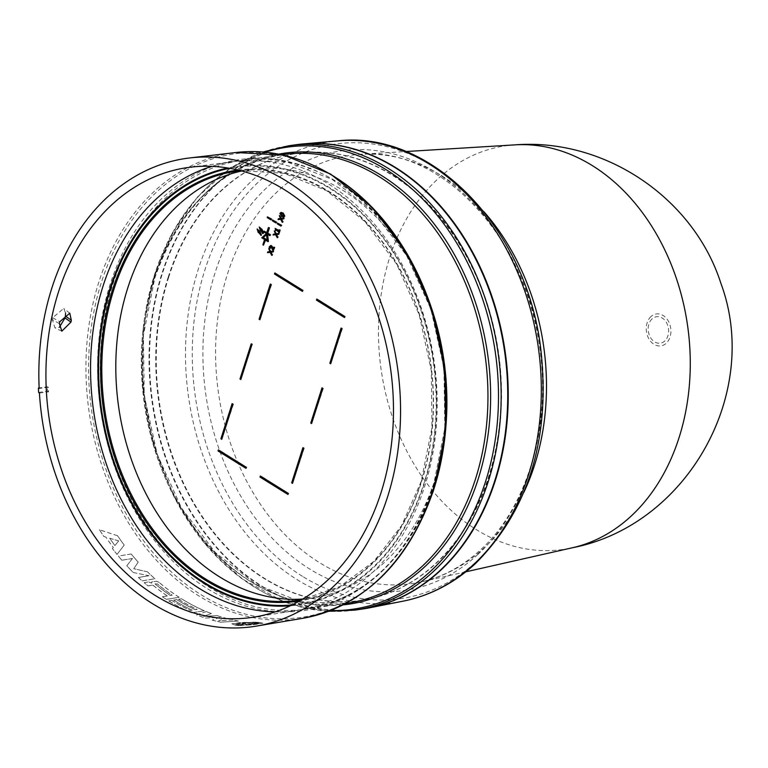 <?xml version="1.0" encoding="UTF-8"?>
<svg xmlns="http://www.w3.org/2000/svg" width="768" height="768" viewBox="0 0 768 768"><rect width="100%" height="100%" fill="white"/><g stroke="black" fill="none" stroke-linecap="round" stroke-linejoin="round"><path stroke-width="0.58" stroke-dasharray="3.84 2.88" d="M652.099 318.874A13.373 10.157 -98.1 0 0 650.362 337.334A13.373 10.157 -98.1 0 0 664.723 341.03A13.373 10.157 -98.1 0 0 666.451 322.57A13.373 10.157 -98.1 0 0 652.099 318.874M514.992 144.864A203.856 154.781 -98.1 0 0 389.664 257.626A203.856 154.781 -98.1 0 0 416.88 468.816A203.856 154.781 -98.1 0 0 572.294 547.776M361.738 609.13A234.509 178.061 81.9 0 1 190.186 510.499A234.509 178.061 81.9 0 1 162.432 273.379A234.509 178.061 81.9 0 1 295.536 144.806M168.672 277.258A225.734 171.389 81.9 0 1 299.328 153.149A225.734 171.389 81.9 0 1 463.066 249.485A225.734 171.389 81.9 0 1 489.11 476.602A225.734 171.389 81.9 0 1 363.034 600.058A225.734 171.389 81.9 0 1 196.195 506.87A225.734 171.389 81.9 0 1 168.672 277.258M168.154 277.325A225.744 171.398 81.9 0 1 298.819 153.216A225.744 171.398 81.9 0 1 462.557 249.552A225.744 171.398 81.9 0 1 488.611 476.678A225.744 171.398 81.9 0 1 362.534 600.144A225.744 171.398 81.9 0 1 195.686 506.947A225.744 171.398 81.9 0 1 168.154 277.325M361.478 609.168A234.509 178.061 81.9 0 1 189.754 510.701A234.509 178.061 81.9 0 1 161.933 273.456A234.509 178.061 81.9 0 1 295.286 144.835M237.677 625.43L262.982 623.213L259.142 622.426L250.973 623.53L258.163 622.339L255.466 622.166L247.306 623.242L254.218 622.099L231.782 623.75L235.411 625.21L243.571 624.134L237.677 625.43M236.381 625.325L239.069 625.546M275.28 611.846A226.627 172.07 -98.1 0 0 297.6 610.291A226.627 172.07 -98.1 0 0 424.733 486.259A226.627 172.07 -98.1 0 0 328.435 183.936A226.627 172.07 -98.1 0 0 233.635 161.606A226.627 172.07 -98.1 0 0 211.776 166.358M302.784 599.03A216.528 164.41 -98.1 0 0 313.622 597.821A216.528 164.41 -98.1 0 0 446.294 420.326A216.528 164.41 -98.1 0 0 343.085 190.445A216.528 164.41 -98.1 0 0 252.509 169.114A216.528 164.41 -98.1 0 0 241.757 170.976M39.418 393.024L48.557 391.882L48.307 387.254L39.168 388.454M203.645 616.282L211.344 613.546A235.757 179.002 81.9 0 1 206.237 611.53L196.627 614.909A236.074 179.242 -98.1 0 0 205.44 618.058L219.523 617.405L212.218 620.083A236.074 179.242 -98.1 0 0 220.896 622.186L238.426 620.986A235.757 179.002 81.9 0 1 233.011 619.93L218.64 620.774L225.898 618.221A235.757 179.002 81.9 0 1 217.152 615.6L203.626 616.32L211.325 613.584A235.795 179.03 81.9 0 1 206.227 611.558L206.237 611.53M131.194 553.978L118.406 556.09A236.074 179.242 -98.1 0 0 121.882 560.218L132.48 558.47L126.816 565.757A236.074 179.242 -98.1 0 0 133.286 572.506L149.002 575.722L138.413 577.459A236.074 179.242 -98.1 0 0 142.118 580.848L154.906 578.746A235.757 179.002 81.9 0 1 147.533 571.843L133.795 568.694L138.192 562.099A235.757 179.002 81.9 0 1 131.194 553.978L118.406 556.09M192.25 610.138L190.368 610.445A235.997 179.184 81.9 0 1 171.792 600.384L168.778 600.874A236.074 179.242 -98.1 0 0 191.549 612.816L204.336 610.723A235.757 179.002 81.9 0 1 181.565 598.781L178.55 599.27A235.834 179.059 -98.1 0 0 197.136 609.341L195.264 609.648A235.882 179.098 81.9 0 1 176.678 599.578L173.664 600.077A235.949 179.155 -98.1 0 0 192.25 610.138L190.358 610.483A236.035 179.222 81.9 0 1 171.782 600.413L171.792 600.384M239.088 625.507L246.278 624.317M103.843 536.448L105.878 537.072A236.035 179.213 -98.1 0 0 113.299 547.488L112.435 548.525A236.074 179.242 -98.1 0 0 117.034 554.4L124.224 545.069A235.757 179.002 81.9 0 1 117.61 535.776L99.514 529.747A236.074 179.242 -98.1 0 0 103.843 536.448L105.869 537.11A236.074 179.251 -98.1 0 0 113.28 547.526L113.299 547.488M159.216 582.49L156.701 581.251L151.718 581.856L151.718 583.142L148.742 581.904L144.173 582.653A236.074 179.242 -98.1 0 0 147.946 585.85L153.216 585.36A235.949 179.155 -98.1 0 0 167.318 595.939L162.432 596.746A236.074 179.242 -98.1 0 0 166.387 599.357L179.174 597.264A235.757 179.002 81.9 0 1 159.216 582.49L156.691 581.29L151.709 581.894L151.67 583.181L148.733 581.942L144.163 582.691A236.112 179.27 -98.1 0 0 147.936 585.888L152.467 585.11M65.616 313.085L63.706 308.467L52.675 317.731L52.32 319.613L54.941 327.83L59.366 327.302M217.152 615.6L203.626 616.32M233.011 619.93L218.63 620.803L225.878 618.259A235.795 179.03 81.9 0 1 217.142 615.638M238.426 620.986L238.406 621.024A235.795 179.03 81.9 0 1 233.002 619.968M220.896 622.186L238.406 621.024M212.218 620.083L212.208 620.122A236.112 179.27 -98.1 0 0 220.877 622.224M205.44 618.058L219.514 617.434L212.208 620.122M206.227 611.558L196.618 614.947A236.112 179.27 -98.1 0 0 205.43 618.096M121.882 560.218L121.872 560.256A236.112 179.27 81.9 0 1 118.397 556.128M138.192 562.099L138.173 562.138A235.795 179.03 81.9 0 1 131.184 554.016M133.795 568.694L138.173 562.138M147.533 571.843L133.786 568.733M154.906 578.746L154.896 578.784A235.795 179.03 81.9 0 1 147.523 571.882M142.118 580.848L154.896 578.784M138.413 577.459L138.394 577.498A236.112 179.27 -98.1 0 0 142.109 580.886M149.002 575.722L138.394 577.498M133.286 572.506L148.992 575.76M132.48 558.47L126.806 565.795A236.112 179.27 -98.1 0 0 133.277 572.544M121.872 560.256L132.47 558.509M176.678 599.578L173.654 600.106A235.997 179.184 -98.1 0 0 192.23 610.176M195.264 609.648L195.245 609.686A235.92 179.126 81.9 0 1 176.669 599.616M178.55 599.27L178.541 599.309A235.872 179.088 -98.1 0 0 197.117 609.379L195.245 609.686M181.565 598.781L178.541 599.309M204.336 610.723L204.326 610.762A235.795 179.03 81.9 0 1 181.555 598.819M191.549 612.816L204.326 610.762M168.778 600.874L168.768 600.912A236.112 179.27 -98.1 0 0 191.539 612.854M171.782 600.413L168.768 600.912M243.571 624.134L242.323 624.067M235.411 625.21L242.304 624.106M254.218 622.099L231.773 623.789L235.402 625.248M247.306 623.242L254.208 622.138M247.296 623.28L255.466 622.166M258.163 622.339L255.446 622.205M250.973 623.53L258.144 622.378M250.954 623.568L252.23 623.568M259.142 622.426L252.221 623.606M240.336 625.546L262.973 623.251L259.133 622.464M247.238 624.394L240.326 625.584M247.229 624.432L246.259 624.355M243.562 624.173L236.371 625.363M99.514 529.747L99.494 529.786A236.112 179.27 -98.1 0 0 103.824 536.486M117.61 535.776L99.494 529.786M117.034 554.4L124.214 545.107A235.795 179.03 81.9 0 1 117.6 535.814M113.28 547.526L112.426 548.563A236.112 179.27 -98.1 0 0 117.014 554.438M179.174 597.264L179.165 597.302A235.795 179.03 81.9 0 1 159.206 582.528M162.432 596.746L162.422 596.774A236.112 179.27 -98.1 0 0 166.378 599.395L179.165 597.302M167.318 595.939L162.422 596.774M153.216 585.36L153.197 585.398A235.997 179.184 -98.1 0 0 167.309 595.978M153.197 585.398L152.458 585.149M52.675 317.731L59.779 321.744M59.434 323.635L52.32 319.613M48.307 387.254L47.29 386.803L39.149 387.965M48.557 391.882L47.52 391.162A237.466 180.307 81.9 0 1 47.29 386.803M38.63 392.429L47.52 391.162M243.072 623.28L248.448 622.387C238.522 622.406 234.307 623.107 235.805 624.48L241.181 623.597L246.144 623.741L243.091 623.242L248.448 622.387C238.522 622.378 234.307 623.069 235.814 624.442L235.152 623.827L235.805 624.48L241.19 623.558L245.674 623.818M251.501 624.288L246.125 625.181C256.214 624.576 260.429 623.885 258.768 623.078L248.842 623.923L251.501 624.288L246.125 625.181M259.507 623.453L258.787 623.04L259.507 623.453M118.685 540.902L109.709 538.272A236.006 179.194 -98.1 0 0 114.893 545.558L118.685 540.902L114.912 545.52A235.968 179.165 81.9 0 1 109.718 538.234L109.709 538.272M157.19 583.853L155.318 584.16A235.92 179.126 -98.1 0 0 170.323 595.488L172.195 595.181A235.872 179.088 81.9 0 1 157.19 583.853L157.2 583.814A235.834 179.059 -98.1 0 0 172.205 595.142L172.195 595.181M155.078 583.584L155.318 584.16L155.078 583.584M246.144 623.741L243.091 623.242M248.381 624L258.787 623.04C260.467 623.837 256.253 624.538 246.134 625.142M248.39 623.962L251.51 624.25M109.718 538.234L118.694 540.864M170.323 595.488L170.333 595.45A235.882 179.098 81.9 0 1 155.328 584.122L157.2 583.814M172.205 595.142L170.333 595.45M270.317 246.912L271.306 246.442L273.667 250.685M270.538 245.587L269.674 248.064L270.269 248.438M274.224 247.133L273.389 249.725L273.158 248.928M276.298 229.987L279.216 231.408L279.341 232.637M275.654 228.384L276.096 230.621M279.734 229.795L279.024 230.477M281.242 219.149L283.824 218.832M278.832 218.717L278.582 219.523L281.194 219.197L282.758 222.182M280.877 218.486L280.368 218.544L280.877 218.486L279.888 215.424M257.616 228.912L258.768 232.502L259.123 232.176L260.986 235.45M268.886 227.51L266.803 232.531M267.629 234.278L270.326 235.574M265.526 240.134L268.416 241.546M264.413 231.053L264.192 231.754L266.938 233.462L262.282 237.734L265.075 239.462L263.386 244.742L263.952 245.088M272.986 219.936L272.755 220.637L276.394 222.902M278.016 223.066L277.795 223.766L281.434 226.032M267.946 216.797L267.725 217.507L271.363 219.763M259.757 226.954L260.899 230.544L261.254 230.218L263.117 233.491M281.117 212.486L280.445 213.36L282.096 216.403L283.632 217.018M276.23 234.586L278.813 234.269M273.821 234.154L273.571 234.96L276.182 234.634L277.747 237.619M275.866 233.914L275.357 233.981L275.866 233.914L274.877 230.851M270.691 252.221L273.283 251.904M268.291 251.789L268.032 252.595L270.643 252.269L272.208 255.254M270.326 251.549L269.818 251.616L270.326 251.549L269.338 248.496M232.963 404.16L232.637 403.565M221.741 439.334L233.472 404.093M271.133 284.554L270.806 283.958M259.91 319.738L271.642 284.486M302.813 290.352L274.838 272.947M302.477 291.408L303.322 290.275M322.829 388.387L322.493 387.792M311.597 423.562L323.338 388.32M240.826 379.536L252.048 344.362M252.557 344.285L251.722 343.766M246.346 467.299L218.88 449.818M246.01 468.355L246.854 467.222M288.307 493.402L260.842 475.92M287.971 494.458L288.816 493.325M344.774 316.454L317.309 298.982M344.947 317.434L345.283 316.378M341.914 328.589L342.422 328.512L341.578 327.994M330.682 363.763L342.422 328.512M303.744 448.195L304.253 448.118L303.408 447.6M292.512 483.37L304.253 448.118M272.563 250.387L273.072 250.32M269.165 248.141L269.674 248.064M272.89 249.792L273.389 249.725M278.4 232.445L278.909 232.368M278.707 231.485L279.216 231.408M275.894 229.738L276.403 229.661M275.203 230.458L275.712 230.381M274.973 228.998L275.472 228.931M278.928 230.803L279.437 230.736M280.685 219.274L281.194 219.197M278.074 219.6L278.582 219.523M279.139 216.25L279.648 216.182M258.614 232.253L259.123 232.176M266.698 232.858L267.206 232.781M267.072 233.933L267.581 233.866M265.123 239.885L265.632 239.818M262.877 244.819L263.386 244.742M264.566 239.539L265.075 239.462M261.773 237.802L262.282 237.734M266.429 233.539L266.938 233.462M263.683 231.83L264.192 231.754M272.755 220.637L272.246 220.704M277.795 223.766L277.286 223.843M267.725 217.507L267.216 217.574M260.746 230.294L261.254 230.218M275.674 234.701L276.182 234.634M273.062 235.027L273.571 234.96M274.128 231.686L274.637 231.61M270.134 252.336L270.643 252.269M267.523 252.662L268.032 252.595M268.589 249.322L269.098 249.245M266.525 234.442L267.034 234.365L266.563 234.797M267.12 239.894L267.677 240.24L267.168 240.317M267.677 240.24L267.034 234.365M283.565 216.278L284.352 215.779L284.16 214.733L281.088 213.216M523.834 492.422A216.336 164.256 81.9 0 1 483.206 548.765A216.336 164.256 81.9 0 1 421.459 581.846A216.336 164.256 81.9 0 1 256.435 498.173A216.336 164.256 81.9 0 1 227.491 273.974A216.336 164.256 81.9 0 1 278.88 190.234A216.336 164.256 81.9 0 1 360.509 154.31A216.336 164.256 81.9 0 1 483.802 211.565M477.61 554.707A222.077 168.614 -98.1 0 0 435.984 172.474A222.077 168.614 -98.1 0 0 267.85 186.662A222.077 168.614 -98.1 0 0 309.475 568.886A222.077 168.614 -98.1 0 0 477.61 554.707M650.966 316.56A16.138 12.25 -98.1 0 0 648.883 338.842A16.138 12.25 -98.1 0 0 666.202 343.296A16.138 12.25 -98.1 0 0 668.294 321.024A16.138 12.25 -98.1 0 0 650.966 316.56M403.334 601.114A232.646 176.64 81.9 0 1 228.211 508.493A232.646 176.64 81.9 0 1 198.278 269.29A232.646 176.64 81.9 0 1 253.536 179.232A232.646 176.64 81.9 0 1 337.718 140.87M302.448 576.326A229.632 174.355 81.9 0 1 259.411 181.094A229.632 174.355 81.9 0 1 433.267 166.426A229.632 174.355 81.9 0 1 476.314 561.658A229.632 174.355 81.9 0 1 302.448 576.326M354.912 610.109A234.509 178.061 81.9 0 1 183.187 511.642A234.509 178.061 81.9 0 1 155.366 274.397A234.509 178.061 81.9 0 1 288.72 145.776M330.538 610.531A233.357 177.178 81.9 0 1 154.387 275.155A233.357 177.178 81.9 0 1 265.2 152.179M343.037 604.886A227.789 172.954 81.9 0 1 180.01 505.555A227.789 172.954 81.9 0 1 154.752 278.131A227.789 172.954 81.9 0 1 278.774 154.109M282.653 154.598A226.627 172.07 -98.1 0 0 153.773 278.899A226.627 172.07 -98.1 0 0 180.662 508.166A226.627 172.07 -98.1 0 0 346.618 603.322L300.941 601.766L256.138 584.458L215.366 552.518L181.594 508.186L157.306 454.598L144.25 395.606L143.376 335.414L154.733 278.352C179.722 206.717 222.365 165.466 282.653 154.598M446.112 423.696A226.627 172.07 81.9 0 1 434.429 484.886A226.627 172.07 81.9 0 1 305.558 609.178A226.627 172.07 81.9 0 1 139.603 514.022A226.627 172.07 81.9 0 1 112.714 284.755A226.627 172.07 81.9 0 1 241.584 160.454A226.627 172.07 81.9 0 1 428.371 299.27M433.45 485.654A227.789 172.954 -98.1 0 0 336.653 181.766A227.789 172.954 -98.1 0 0 110.093 284.496A227.789 172.954 -98.1 0 0 206.89 588.374A227.789 172.954 -98.1 0 0 433.45 485.654M433.872 489.062A234.173 177.802 81.9 0 1 200.957 594.662A234.173 177.802 81.9 0 1 101.443 282.259A234.173 177.802 81.9 0 1 325.21 171.331M302.438 618.365A235.325 178.675 81.9 0 1 127.872 521.875A235.325 178.675 81.9 0 1 98.87 282A235.325 178.675 81.9 0 1 236.026 152.506M291.974 604.954A220.704 167.568 -98.1 0 0 424.042 483.149A220.704 167.568 -98.1 0 0 330.259 188.717A220.704 167.568 -98.1 0 0 229.728 168.307M290.218 605.808A221.395 168.096 -98.1 0 0 424.397 483.475A221.395 168.096 -98.1 0 0 330.317 188.122A221.395 168.096 -98.1 0 0 227.798 167.981M238.08 170.045A217.642 165.254 81.9 0 1 329.04 191.491A217.642 165.254 81.9 0 1 421.526 481.843A217.642 165.254 81.9 0 1 299.51 600.95M421.363 481.373A216.72 164.554 81.9 0 1 301.728 599.664L340.013 586.483L373.978 561.293L401.587 525.581L421.181 481.478L431.971 427.565L431.318 370.742L419.251 314.947L396.634 264.086L365.021 221.693L326.64 190.723L284.179 173.318L240.576 170.669A216.72 164.554 81.9 0 1 329.27 192.25A216.72 164.554 81.9 0 1 421.363 481.373M271.958 248.486L272.467 248.41M269.338 246.634L269.846 246.557M281.587 216.48L282.096 216.403M279.936 213.427L280.445 213.36M284.16 214.733L283.651 214.8M465.83 571.824L421.459 581.846C442.656 577.046 462.115 566.582 479.846 550.454C527.27 508.282 552.326 424.109 539.107 343.555C524.045 232.867 438.058 146.285 360.509 154.31L405.907 151.536M328.531 611.299L283.824 601.843L241.555 578.573L204.307 542.986L174.307 497.299L153.37 444.298L142.752 387.245L143.098 329.616L154.406 274.934L172.445 232.742L197.347 197.155L228.019 169.805L263.059 151.997M281.808 154.723L241.584 160.454L287.261 162.019L332.074 179.328L372.845 211.258L406.608 255.6L430.906 309.187L443.952 368.179L444.826 428.362L433.469 485.424C408.48 557.069 365.837 598.32 305.558 609.178L345.782 603.446M299.328 153.149L298.819 153.216M297.6 610.291L253.507 617.184M313.622 597.821L299.789 599.981M363.034 600.058L362.534 600.144M69.782 313.19L63.706 308.467M61.834 331.181L54.941 327.83M233.635 161.606L189.37 167.318M252.509 169.114L238.618 170.899M270.346 246.394L270.854 246.317M283.843 216.298L283.334 216.365M281.405 213.139L280.906 213.216"/><path stroke-width="1.15" d="M572.294 547.776A203.856 154.781 -98.1 0 0 572.448 547.747A203.856 154.781 -98.1 0 0 679.056 437.654A203.856 154.781 -98.1 0 0 515.011 144.864A203.856 154.781 -98.1 0 0 514.992 144.864L405.907 151.536M295.536 144.806A234.509 178.061 81.9 0 1 303.005 143.933A234.509 178.061 81.9 0 1 469.805 247.162A234.509 178.061 81.9 0 1 495.341 480.48A234.509 178.061 81.9 0 1 369.139 607.882A234.509 178.061 81.9 0 1 361.738 609.13M354.912 610.109A234.509 178.061 81.9 0 0 488.266 481.488A234.509 178.061 81.9 0 0 460.445 244.243A234.509 178.061 81.9 0 0 288.72 145.776L295.286 144.835A234.509 178.061 81.9 0 1 467.011 243.302A234.509 178.061 81.9 0 1 494.832 480.547A234.509 178.061 81.9 0 1 361.478 609.168L354.912 610.109L328.531 611.299M51.85 288.077A236.486 179.558 81.9 0 1 189.677 157.949A236.486 179.558 81.9 0 1 360.566 259.498A236.486 179.558 81.9 0 1 387.552 496.915A236.486 179.558 81.9 0 1 256.416 626.093A236.486 179.558 81.9 0 1 39.418 393.024L38.63 392.429A237.466 180.307 81.9 0 1 38.4 388.07L39.168 388.454A236.486 179.558 81.9 0 1 51.85 288.077M59.366 327.302L65.011 317.981L70.973 322.08L61.834 331.181L59.434 323.635A227.098 172.426 -98.1 0 1 59.779 321.744L69.782 313.19L71.318 320.189L65.366 316.09L65.616 313.085M70.973 322.08A226.944 172.31 81.9 0 1 71.318 320.189M211.776 166.358A226.627 172.07 -98.1 0 0 103.027 286.138A226.627 172.07 -98.1 0 0 199.334 588.461A226.627 172.07 -98.1 0 0 275.28 611.846M380.976 492.826A227.222 172.522 81.9 0 1 253.507 617.184A227.222 172.522 81.9 0 1 85.949 522.989A227.222 172.522 81.9 0 1 58.426 292.166A227.222 172.522 81.9 0 1 189.37 167.318A227.222 172.522 81.9 0 1 354.576 263.904A227.222 172.522 81.9 0 1 380.976 492.826M241.757 170.976A216.528 164.41 -98.1 0 0 116.208 351.965A216.528 164.41 -98.1 0 0 219.725 576.96A216.528 164.41 -98.1 0 0 302.784 599.03M65.011 317.981L65.366 316.09M39.149 387.965L38.4 388.07M232.963 404.16L232.128 403.642L220.896 438.816L221.741 439.334L232.963 404.16M271.133 284.554L270.298 284.035L259.066 319.21L259.91 319.738L271.133 284.554M302.477 291.408L302.813 290.352L274.838 272.947L274.502 274.003L302.477 291.408M322.829 388.387L321.984 387.869L310.762 423.043L311.597 423.562L322.829 388.387M239.981 379.018L240.826 379.536L252.048 344.362L251.213 343.834L239.981 379.018L240.922 379.21M246.346 467.299L218.371 449.894L218.035 450.95L246.01 468.355L246.346 467.299M288.307 493.402L260.333 475.997L259.997 477.053L287.971 494.458L288.307 493.402M316.8 299.05L316.464 300.106L344.438 317.51L344.774 316.454L316.8 299.05M341.914 328.589L341.069 328.061L329.846 363.245L330.682 363.763L341.914 328.589M303.744 448.195L302.899 447.667L291.677 482.842L292.512 483.37L303.744 448.195M270.278 248.4L269.165 248.141L269.338 246.634L270.998 245.779L272.89 249.792L273.715 247.2L274.704 247.43L273.158 250.762L270.797 246.509L269.808 246.989L269.77 248.477L270.691 246.374M273.389 249.725L272.256 246.499L270.538 245.587M274.704 247.43L273.715 247.2M275.587 230.698L275.146 228.451L278.928 230.803L279.226 229.872L280.157 230.064L279.341 232.637L275.894 229.738L275.587 230.698L276.298 229.987M279.024 230.477L275.146 228.451M280.157 230.064L279.226 229.872M282.25 222.259L280.685 219.274L278.074 219.6L278.333 218.794L280.368 218.554L279.379 215.491L280.925 218.429L284.083 218.035L283.824 218.832L281.242 219.149L282.25 222.259L282.758 222.182L281.75 219.091M280.368 218.544L278.333 218.794M284.083 218.035L281.434 218.362L279.379 215.491M259.949 231.418L257.117 228.989L259.949 231.418L261.456 235.008L260.986 235.45L258.758 232.502M267.629 234.278L268.416 241.546L267.907 241.622L267.072 233.933L269.818 235.642L270.547 234.864L267.763 233.136L269.443 227.856L268.378 227.578L266.698 232.858L263.914 231.12L266.803 232.531M267.907 241.622L265.123 239.885L263.443 245.165L265.526 240.134M276.624 222.192L272.477 220.003L276.624 222.192L275.885 222.97L272.246 220.704L272.477 220.003M281.654 225.331L277.507 223.142L277.286 223.843L280.925 226.099L281.654 225.331L280.925 226.099M271.584 219.062L267.437 216.874L271.584 219.062L270.854 219.84L267.216 217.574L267.437 216.874M261.581 229.536L263.078 233.126L262.608 233.558L263.117 233.491L263.587 233.05L262.08 229.459L259.248 227.03L262.08 229.459M283.632 217.018L284.813 216.077L283.171 213.024L281.117 212.486M277.238 237.686L275.674 234.701L273.062 235.027L273.322 234.221L275.357 233.99L274.368 230.928L275.914 233.866L279.072 233.462L278.813 234.269L276.23 234.586L277.238 237.686L277.747 237.619L276.739 234.528M275.357 233.981L273.322 234.221M279.072 233.462L276.422 233.789L274.368 230.928M271.699 255.331L270.134 252.336L267.523 252.662L267.782 251.856L269.827 251.626L268.829 248.563L270.374 251.501L273.533 251.098L273.283 251.904L270.691 252.221L271.699 255.331L272.208 255.254L271.2 252.163M269.818 251.616L267.782 251.856M273.533 251.098L270.883 251.424L268.829 248.563M232.531 403.891L220.896 438.816M270.701 284.285L259.066 319.21M274.502 274.003L302.582 291.082M275.242 273.197L275.011 273.926M322.397 388.118L310.762 423.043M251.616 344.083L240.49 378.941M218.774 450.144L218.035 450.95M218.544 450.874L246.115 468.029M260.736 476.246L259.997 477.053M260.506 476.976L288.077 494.131M316.464 300.106L344.544 317.184M317.203 299.299L316.973 300.038M341.482 328.31L329.846 363.245M303.302 447.917L291.677 482.842M269.702 247.814L270.211 247.747M270.787 245.51L271.507 245.702M271.747 246.576L272.256 246.499M272.246 247.728L272.746 247.651M274.195 247.507L273.158 250.762M279.648 230.131L278.832 232.714M282.49 221.501L282.998 221.424M280.925 218.429L281.434 218.362M283.574 218.102L283.325 218.909M258.259 232.579L257.117 228.989M259.085 231.821L261.456 235.008M269.818 235.642L270.048 234.941L267.254 233.203L268.944 227.933L268.378 227.578M268.944 227.933L269.443 227.856M267.254 233.203L267.763 233.136M270.048 234.941L270.547 234.864M263.443 245.165L262.877 244.819L264.566 239.539L261.773 237.802L266.429 233.539L263.683 231.83L263.914 231.12M276.115 222.269L275.885 222.97M277.507 223.142L281.146 225.398M271.075 219.139L270.854 219.84M261.216 229.862L261.725 229.786M263.078 233.126L263.587 233.05M262.608 233.558L260.89 230.544M260.39 230.621L259.248 227.03M284.304 216.144L283.392 217.085L281.587 216.48L279.936 213.427L280.848 212.496L282.662 213.101L284.813 216.077M277.478 236.938L277.987 236.861M275.914 233.866L276.422 233.789M278.563 233.539L278.314 234.346M271.939 254.573L272.448 254.496M270.374 251.501L270.883 251.424M273.024 251.174L272.774 251.981M267.168 240.317L262.973 237.706L266.525 234.442L267.168 240.317M283.517 216.317L283.651 214.8L281.088 213.216L280.406 213.715L281.818 215.76L283.133 216.365L283.843 215.856M281.088 213.216L280.406 213.715M266.563 234.797L262.973 237.706M263.482 237.629L267.12 239.894M281.597 213.139L280.915 213.648L281.107 214.704L283.642 216.298M483.802 211.565A216.336 164.256 81.9 0 1 534.595 465.014A216.336 164.256 81.9 0 1 523.834 492.422M303.005 143.933L337.718 140.87A232.646 176.64 81.9 0 1 503.194 243.274A232.646 176.64 81.9 0 1 528.528 474.73A232.646 176.64 81.9 0 1 473.27 564.787A232.646 176.64 81.9 0 1 403.334 601.114L369.139 607.882M265.2 152.179A233.357 177.178 81.9 0 1 450.528 233.366A233.357 177.178 81.9 0 1 485.654 481.238A233.357 177.178 81.9 0 1 330.538 610.531M278.774 154.109A227.789 172.954 81.9 0 1 449.28 245.856A227.789 172.954 81.9 0 1 478.109 479.29A227.789 172.954 81.9 0 1 343.037 604.886M345.782 603.446L346.618 603.322A226.627 172.07 -98.1 0 0 475.488 479.03A226.627 172.07 -98.1 0 0 448.598 249.754A226.627 172.07 -98.1 0 0 282.653 154.598L281.808 154.723M428.371 299.27A226.627 172.07 81.9 0 1 446.112 423.696M302.438 618.365C364.829 605.414 408.634 562.387 433.853 489.283L445.555 430.752L444.787 369.12L431.616 308.659L406.954 253.546L372.47 207.6L330.518 174.029L283.949 155.194L236.026 152.506A235.325 178.675 81.9 0 1 406.08 253.555A235.325 178.675 81.9 0 1 432.931 489.821A235.325 178.675 81.9 0 1 302.438 618.365L256.416 626.093M229.728 168.307A220.704 167.568 -98.1 0 0 110.746 288.25A220.704 167.568 -98.1 0 0 204.528 582.682A220.704 167.568 -98.1 0 0 291.974 604.954M227.798 167.981A221.395 168.096 -98.1 0 0 110.112 287.962A221.395 168.096 -98.1 0 0 204.192 583.315A221.395 168.096 -98.1 0 0 290.218 605.808M299.51 600.95A217.642 165.254 81.9 0 1 205.056 580.003A217.642 165.254 81.9 0 1 112.57 289.651A217.642 165.254 81.9 0 1 238.08 170.045M299.789 599.981L301.728 599.664A216.72 164.554 81.9 0 1 299.789 599.981A216.72 164.554 81.9 0 1 205.814 579.101A216.72 164.554 81.9 0 1 113.722 289.987A216.72 164.554 81.9 0 1 238.618 170.899A216.72 164.554 81.9 0 1 240.576 170.669L238.618 170.899M325.21 171.331A234.173 177.802 81.9 0 1 433.872 489.062M269.808 246.989L270.317 246.912M282.662 213.101L283.171 213.024M281.818 215.76L282.326 215.683M280.598 214.781L281.107 214.704M337.718 140.87C431.664 130.003 525.965 228.01 540.557 347.174C550.944 437.645 529.142 509.885 475.142 563.885C453.859 583.315 429.926 595.728 403.334 601.114M236.026 152.506L189.677 157.949M572.448 547.747L465.83 571.824M515.04 144.864C604.579 137.923 693.571 197.789 720.893 283.334C761.645 393.062 687.043 525.552 572.352 547.766M288.72 145.776L263.059 151.997M283.392 217.085L283.901 217.018M280.848 212.496L281.357 212.419"/></g></svg>
